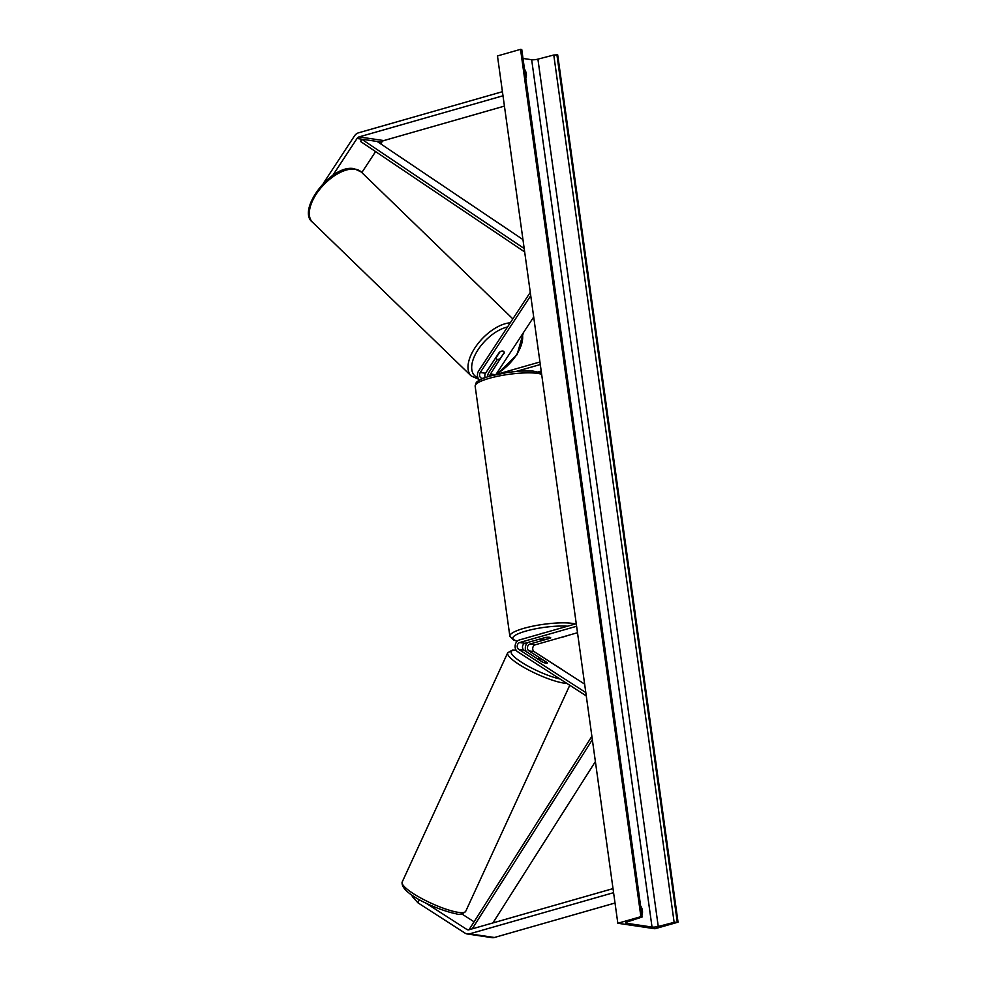 <?xml version="1.0" encoding="UTF-8"?>
<svg xmlns="http://www.w3.org/2000/svg" width="987" height="987" viewBox="0 0 987 987"><rect width="100%" height="100%" fill="white"/><g stroke="black" fill="none" stroke-linecap="round" stroke-linejoin="round"><path stroke-width="1.48" d="M489.799 376.109A3.677 2.961 98.4 0 1 490.49 373.987L504.012 352.89M504.221 353.087A5.256 2.714 134.1 0 0 503.752 351.471A5.256 2.714 134.1 0 0 502.852 351.051A5.256 2.714 134.1 0 0 499.274 352.359L485.542 373.259A3.677 2.961 -81.6 0 0 485.271 377.565M487.652 376.75A6.317 5.071 98.4 0 1 488.873 372.42L497.399 359.453M495.906 374.542L533.696 317.012M484.654 377.787L483.038 378.243A3.677 2.961 98.4 0 1 482.001 378.317A3.677 2.961 98.4 0 1 480.274 372.481L530.735 295.668M479.62 380.044A6.317 5.071 98.4 0 1 478.658 370.915L530.278 292.349M539.938 361.982L496.375 374.431M540.296 364.536L516.411 371.359M541.197 370.989L538.26 371.828M380.698 143.831L381.809 142.14A4.207 3.38 98.4 0 1 383.832 140.573L504.431 106.102M361.822 172.565L375.591 151.591M323.292 183.409L354.444 135.972A8.414 6.761 98.4 0 1 358.503 132.826L502.432 91.692M332.742 175.476L357.035 138.488A4.207 3.38 98.4 0 1 359.071 136.909L503 95.776M412.702 895.554L412.27 896.504L417.908 902.797L465.062 933.147A8.414 6.761 -81.6 0 0 467.283 933.986L492.044 937.65A8.414 6.761 -81.6 0 0 494.413 937.49L615.012 903.019M461.817 913.925L474.068 921.809M425.533 902.846L466.789 929.409A4.207 3.38 -81.6 0 0 467.9 929.828A4.207 3.38 -81.6 0 0 469.084 929.742L613.013 888.608M467.283 933.986A8.414 6.761 -81.6 0 0 469.652 933.825L613.581 892.68M417.908 902.797L419.376 899.601M537.718 658.847A5.256 1.073 -155.3 0 1 537.718 658.65A5.256 1.073 -155.3 0 1 538.828 658.489A5.256 1.073 -155.3 0 1 542.048 659.489L547.291 662.857A5.256 1.073 -155.3 0 1 547.279 663.054A5.256 1.073 -155.3 0 1 546.169 663.215A5.256 1.073 -155.3 0 1 542.221 661.907L523.961 650.149A3.677 2.961 98.4 0 1 522.542 646.448A3.677 2.961 98.4 0 1 524.973 643.302L545.527 637.429A5.256 1.073 -7.9 0 1 550.697 637.787A5.256 1.073 -7.9 0 1 550.475 638.157L529.933 644.03A3.677 2.961 -81.6 0 0 527.49 647.176A3.677 2.961 -81.6 0 0 528.921 650.877L547.18 662.635A5.256 1.073 -155.3 0 1 547.279 663.054A5.256 1.073 -155.3 0 1 546.169 663.215A5.256 1.073 -155.3 0 1 542.949 662.215L537.656 658.971M527.675 642.537A6.317 5.071 -81.6 0 0 526.33 651.667M577.506 632.716L535.188 644.819A3.677 2.961 -81.6 0 0 532.758 647.953A3.677 2.961 -81.6 0 0 534.177 651.654L584.649 684.139M576.26 623.71L519.359 639.971A6.317 5.071 -81.6 0 0 515.189 645.35A6.317 5.071 -81.6 0 0 517.62 651.716L586.278 695.897M576.618 626.264L519.717 642.525A3.677 2.961 -81.6 0 0 517.274 645.658A3.677 2.961 -81.6 0 0 518.706 649.372L585.809 692.578M543.652 633.037A5.256 1.073 172.1 0 0 541.752 633.469A5.256 1.073 172.1 0 0 540.358 633.975M540.321 639.045A5.256 1.073 172.1 0 0 540.271 639.243A5.256 1.073 172.1 0 0 544.651 639.687L550.647 637.984A5.256 1.073 172.1 0 0 550.697 637.787A5.256 1.073 172.1 0 0 546.317 637.343L540.308 638.922M504.234 352.569A5.256 2.714 134.1 0 0 503.752 351.471A5.256 2.714 134.1 0 0 502.852 351.051A5.256 2.714 134.1 0 0 499.891 351.927L495.955 357.923A5.256 2.714 134.1 0 0 496.436 359.021A5.256 2.714 134.1 0 0 497.337 359.441A5.256 2.714 134.1 0 0 500.286 358.565L504.234 352.569M641.871 915.048L641.871 915.048A6.576 3.677 74 0 0 642.414 910.631A6.576 3.677 74 0 0 640.6 905.869L640.6 905.869M524.492 69.164L524.492 69.164A6.576 3.677 -106 0 1 526.318 73.926A6.576 3.677 -106 0 1 525.775 78.343L525.763 78.343M678.044 922.166L654.973 928.755L617.825 923.264L497.473 55.938L520.544 49.35L521.79 49.683L642.142 916.997L627.325 921.895A4.738 0.962 172.1 0 0 625.733 922.87A4.738 0.962 172.1 0 0 626.646 923.289L652.025 927.052A4.738 0.962 172.1 0 0 658.255 926.472L674.133 922.339L678.044 922.166L557.692 54.84L553.781 55.013L537.915 59.146A4.738 0.962 172.1 0 1 531.672 59.726L522.999 58.443M617.825 923.264L640.896 916.676L520.544 49.35M640.896 916.676L642.142 916.997M539.161 665.571A5.256 1.073 -155.3 0 1 536.274 663.72M522.962 239.582L377.157 141.462L361.686 139.167L524.196 248.551M361.686 139.167L360.576 141.486L524.665 251.932M472.23 928.841L592.348 739.695M492.908 922.931L595.383 761.569M470.589 929.31L469.787 928.557L591.879 736.314M495.252 374.69L490.49 373.987M485.542 373.259L480.274 372.481M383.832 140.573L359.071 136.909M381.809 142.14L357.035 138.488M494.413 937.49L469.652 933.825M469.084 929.742L466.789 929.409M535.188 644.819L529.933 644.03M534.177 651.654L528.921 650.877M523.961 650.149L518.706 649.372M524.973 643.302L519.717 642.525M541.653 374.307A34.989 7.119 172.1 0 0 489.219 378.342A34.989 7.119 172.1 0 0 475.154 386.188L476.079 382.907C476.339 382.512 477.326 379.958 490.045 376.035L508.194 372.309L520.519 371.063L533.042 371.075L541.456 372.913M567.513 626.214A32.349 6.588 172.1 0 0 525.812 631.112A32.349 6.588 172.1 0 0 517.472 641.019M559.111 637.972A32.349 6.588 172.1 0 0 563.885 636.738A32.349 6.588 172.1 0 0 568.08 635.406M475.154 386.188L509.847 636.183A34.989 7.119 -7.9 0 1 523.912 628.324A34.989 7.119 -7.9 0 1 575.298 623.981M312.534 222.235C296.26 210.441 331.447 163.743 354.222 168.691L361.23 171.985A34.989 18.025 134.1 0 0 355.221 169.184A34.989 18.025 134.1 0 0 319.85 189.196A34.989 18.025 134.1 0 0 312.534 222.235L471.218 375.973A34.989 18.025 -45.9 0 1 476.795 345.191A34.989 18.025 -45.9 0 1 510.254 322.811M496.165 374.147A32.349 16.668 134.1 0 0 522.37 334.26M507.528 326.981A32.349 16.668 134.1 0 0 476.684 351.952A32.349 16.668 134.1 0 0 477.905 377.663M626.646 923.289L626.486 922.203M652.025 927.052L531.672 59.726M641.686 916.787L521.333 49.461M677.255 922.043L556.902 54.729M674.133 922.339L553.781 55.013M658.255 926.472L537.915 59.146M402.178 882.045C399.834 894.037 439.523 910.643 456.13 913.789C459.51 915.011 462.706 914.184 465.728 911.297A34.989 7.119 -155.3 0 1 458.35 912.37A34.989 7.119 -155.3 0 1 421.609 898.466A34.989 7.119 -155.3 0 1 402.178 882.045L507.7 652.777A34.989 7.119 24.7 0 0 527.144 669.198A34.989 7.119 24.7 0 0 563.873 683.103A34.989 7.119 24.7 0 0 566.834 683.386M560.024 679.007A32.349 6.588 -155.3 0 1 520.963 661.882A32.349 6.588 -155.3 0 1 516.226 650.334M555.385 665.312A32.349 6.588 -155.3 0 1 563.232 670.358M509.847 636.183L513.672 640.205L517.287 641.18M557.926 638.318L569.647 634.962M471.218 375.973L478.905 379.353M496.819 374.307L517.015 354.777L523.418 332.656M361.23 171.985L512.845 318.887M495.486 358.108L496.436 359.021M516.09 650.125L512.586 650.026L507.7 652.777M465.728 911.297L569.77 685.274M554.349 664.646L564.601 671.246"/></g></svg>
